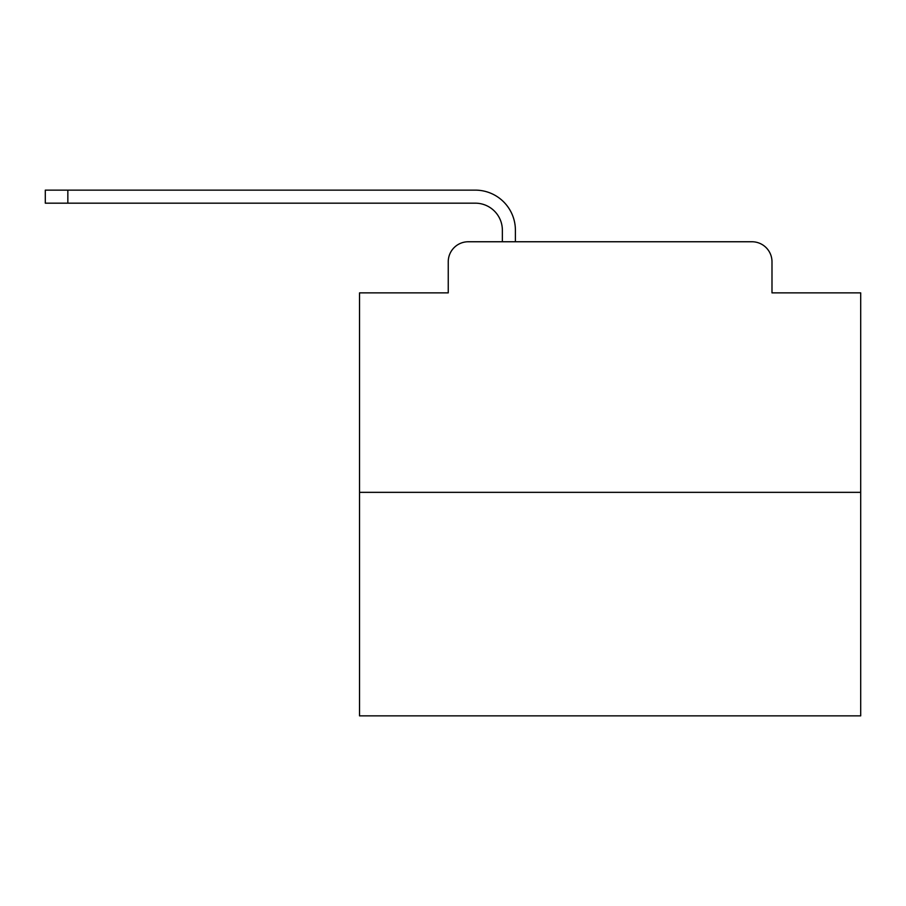<?xml version="1.0" encoding="UTF-8"?>
<svg xmlns="http://www.w3.org/2000/svg" width="906" height="906" viewBox="0 0 906 906"><rect width="100%" height="100%" fill="white"/><g stroke="black" fill="none" stroke-linecap="round" stroke-linejoin="round"><path stroke-width="1.36" d="M448.244 261.8L448.244 292.876L448.244 261.8A20.045 20.045 0 0 1 468.289 241.755L502.366 241.755L502.366 230.226A27.067 27.067 0 0 0 475.299 203.171L45.3 203.171L45.3 190.135L475.299 190.135A40.09 40.09 0 0 1 515.401 230.226L515.401 241.755L531.935 241.755M860.7 492.343L359.535 492.343L359.535 715.865L860.7 715.865L860.7 292.876L771.991 292.876L771.991 261.8A20.045 20.045 0 0 0 751.946 241.755L468.289 241.755M359.535 492.343L359.535 292.876L448.244 292.876M688.3 241.755L751.946 241.755M771.991 292.876L771.991 261.8M502.366 230.226A27.067 27.067 0 0 0 475.299 203.171A27.067 27.067 0 0 1 502.366 230.226A27.067 27.067 0 0 0 475.299 203.171A27.067 27.067 0 0 1 502.366 230.226A27.067 27.067 0 0 0 475.299 203.171A27.067 27.067 0 0 1 502.366 230.226A27.067 27.067 0 0 0 475.299 203.171A27.067 27.067 0 0 1 502.366 230.226A27.067 27.067 0 0 0 475.299 203.171A27.067 27.067 0 0 1 502.366 230.226A27.067 27.067 0 0 0 475.299 203.171A27.067 27.067 0 0 1 502.366 230.226A27.067 27.067 0 0 0 475.299 203.171A27.067 27.067 0 0 1 502.366 230.226A27.067 27.067 0 0 0 475.299 203.171A27.067 27.067 0 0 1 502.366 230.226A27.067 27.067 0 0 0 475.299 203.171A27.067 27.067 0 0 1 502.366 230.226A27.067 27.067 0 0 0 475.299 203.171A27.067 27.067 0 0 1 502.366 230.226A27.067 27.067 0 0 0 475.299 203.171A27.067 27.067 0 0 1 502.366 230.226A27.067 27.067 0 0 0 475.299 203.171A27.067 27.067 0 0 1 502.366 230.226A27.067 27.067 0 0 0 475.299 203.171A27.067 27.067 0 0 1 502.366 230.226A27.067 27.067 0 0 0 475.299 203.171A27.067 27.067 0 0 1 502.366 230.226A27.067 27.067 0 0 0 475.299 203.171A27.067 27.067 0 0 1 502.366 230.226A27.067 27.067 0 0 0 475.299 203.171A27.067 27.067 0 0 1 502.366 230.226A27.067 27.067 0 0 0 475.299 203.171A27.067 27.067 0 0 1 502.366 230.226A27.067 27.067 0 0 0 475.299 203.171A27.067 27.067 0 0 1 502.366 230.226A27.067 27.067 0 0 0 475.299 203.171M67.848 203.171L67.848 190.135L475.299 190.135"/></g></svg>
